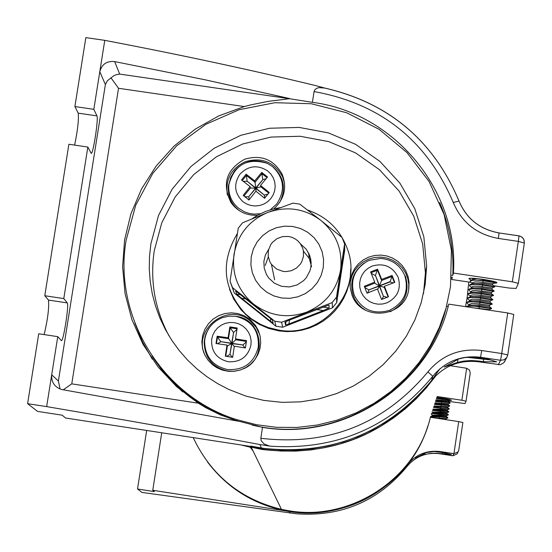 <?xml version="1.0" encoding="UTF-8"?>
<svg xmlns="http://www.w3.org/2000/svg" width="552" height="552" viewBox="0 0 552 552"><rect width="100%" height="100%" fill="white"/><g stroke="black" fill="none" stroke-linecap="round" stroke-linejoin="round"><path stroke-width="0.83" d="M288.517 236.47L282.583 236.587L277.007 238.63L272.412 242.383L270.652 244.777L268.451 250.256L268.182 256.149L269.88 261.793L271.418 264.325L276.566 269.038L283.148 271.405L285.957 271.605L291.484 270.68L296.452 268.093L300.371 264.104L301.806 261.703L303.455 256.383L303.365 250.822L302.662 248.124L300.288 243.591L297.949 240.962L295.127 238.85L291.946 237.332L288.517 236.47M493.674 283.335L496.945 282.879C498.042 281.113 468.724 276.78 468.869 278.725L471.353 279.995M60.064 389.001L58.395 381.039L105.377 84.566L107.385 80.758L113.85 75.707L116.396 74.623L119.674 74.092L289.51 98.711L268.196 101.375L250.891 104.859L244.308 106.564L218.84 115.851L195.242 129.133L174.128 146.052L156.071 166.159L141.553 188.922L130.962 213.734L124.586 239.934L122.599 266.823L125.076 293.685L131.956 319.787L143.058 344.427L158.093 366.949L176.674 386.717L198.292 403.195L206.338 407.997L220.683 415.021L237.815 421.1M447.582 308.582L448.755 304.145C430.215 384.703 344.379 441.455 262.504 427.365L239.727 421.459L61.651 389.512C54.593 387.159 51.274 382.246 51.702 374.787L57.753 336.658L61.369 340.556C63.245 342.737 69.276 304.311 67.275 302.91L63.79 298.597L44.781 295.734L68.883 144.258L87.837 147.046L91.19 153.339C93.06 154.94 98.677 118.342 96.938 115.892L93.826 109.324L99.795 71.677C101.92 64.129 106.874 60.768 114.664 61.589L119.674 74.092M244.308 106.564L118.528 88.285L110.952 77.804M458.988 200.99C433.486 140.463 388.698 102.817 324.624 88.044L318.801 87.637L316.551 88.389L314.902 89.7L314.053 91.577L312.404 102.327L289.51 98.711M289.489 98.511L204.813 79.736L114.664 61.589M493.578 285.729L509.655 288.116L516.12 288.42L518.362 283.369L512.339 281.81L518.328 241.383L524.338 243.004L518.362 283.348M451.681 275.275L452.792 275.393L453.406 273.047L512.339 281.81M471.091 282.382L451.715 279.498L452.316 277.201L451.557 277.056M453.406 273.047C459.126 190.695 394.1 112.656 312.404 102.327M93.826 109.324L74.886 106.564L78.218 113.16C78.888 119.605 77.687 130.251 74.617 145.1M74.886 106.564L85.85 37.619L104.77 40.351L99.795 71.677L105.377 84.566M439.668 202.543C449.625 225.796 453.999 250.077 452.792 275.393M104.77 40.351C180.283 54.751 250.36 69.787 314.999 85.436L323.914 87.837M63.79 298.597L87.837 147.046M118.528 88.285L71.774 383.861L63.218 389.822M152.311 359.214L142.45 341.709L134.867 323.141M451.819 277.104L451.715 279.498M57.753 336.658L38.723 333.774L27.6 403.684L37.522 411.392L62.162 415.173L65.571 418.002L261.434 448.093C330.358 456.138 387.076 433.61 431.581 380.494C443.829 365.852 459.512 359.621 478.618 361.808L478.943 361.063L483.255 361.712L496.662 361.857L484.815 358.179L474.209 356.971L464.846 357.572L458.74 358.924L444.263 367.052L457.484 362.443L463.514 361.111L471.222 360.49L478.943 361.063M498.297 364.768L500.54 360.277L504.045 359.821L506.757 357.572L503.9 362.678L500.319 364.727L478.618 361.808M507.73 312.956L513.76 314.474L507.764 354.971L501.72 353.522L507.73 312.956L448.755 304.145M504.562 361.822L505.294 360.415M262.504 427.365L260.827 438.288L261.234 440.834L264.173 444.07L269.735 446.119L259.868 444.526C194.145 432.216 123.075 419.575 46.651 406.61L51.702 374.787L58.395 381.039M44.781 295.734L48.493 300.081C49.204 307.657 47.762 319.166 44.167 334.595M27.6 403.684L46.651 406.61M448.169 306.305L446.602 306.132M483.255 361.712L483.58 359.531M457.484 362.443L457.96 359.242M436.77 397.44C444.96 398.44 449.914 399.386 451.633 400.276L449.852 400.407M470.187 373.442L466.054 401.2L470.235 372.924L469.441 370.047L466.647 368.267L461.886 400.248L466.054 401.2L465.005 403.567L448.7 401.407M466.647 368.267L450.356 365.707M461.886 400.248L437.08 396.488M161.722 432.775L152.759 490.279L289.276 511.449C337.217 517.114 376.657 501.478 407.583 464.536C416.104 454.344 427 450.025 440.268 451.57L440.116 451.929L451.377 454.544L436.239 453.254L430.933 453.344L424.688 454.517L415.497 458.043L426.31 452.585L433.713 451.543L440.116 451.929M439.406 453.592L452.875 455.779L453.93 453.661L458.112 451.95L458.74 450.342L462.88 422.528L458.705 421.597L453.93 453.661L440.268 451.57M458.705 421.597L430.381 417.284M458.112 451.95L457.084 453.951L452.875 455.779L439.357 453.709C426.227 452.178 415.442 456.456 407.017 466.537L407.01 466.537C378.299 501.161 341.46 516.913 296.493 513.802L141.912 492.418L137.517 489.003L146.666 430.457M442.366 454.041L442.58 452.619M424.688 454.517L424.916 452.999M152.759 490.279L154.381 491.618L137.517 489.003M311.604 266.699L309.203 258.384L303.414 251.105M268.3 256.956L265.236 265.402M316.558 309.52L323.355 310.541L329.171 307.975L322.934 307.036M286.053 321.478L285.515 324.976L288.944 323.941L289.538 320.043M323.355 310.541L288.944 323.941M240.575 294.685L236.649 294.099L241.617 298.28L245.895 298.922M270.756 318.704L270.383 321.147L273.13 323.127L272.453 320.263L269.535 317.71L235.725 291.021M342.806 256.839L343.51 256.942L343.972 253.534L343.323 253.437M343.972 253.534L343.896 250.07L343.413 252.844L337.741 290.11L337.286 293.533L337.417 296.617L337.893 293.83L337.293 293.74M343.51 256.942L337.893 293.83M270.383 321.147L241.617 298.28M336.492 297.183L332.173 302.565L281.617 322.258L274.786 321.223L232.537 287.64L230.039 281.251L234.324 293.126L275.945 326.218L282.679 327.232L332.483 307.837L336.741 302.544L344.724 250.07L344.6 243.922L336.492 297.183L336.741 302.544M236.649 294.099L235.656 291.001M281.617 322.258L282.679 327.232M274.786 321.223L275.945 326.218M285.515 324.976L284.942 322.12L288.289 320.533L328.957 304.98L329.171 307.975M332.173 302.565L332.483 307.837M230.039 281.251L238.257 228.148L242.569 222.801L267.651 212.52L292.926 203.122L299.743 204.13L320.857 220.386L342.074 237.546L344.6 243.922M232.537 287.64L234.324 293.126M234.027 254.286C231.633 274.316 238.14 290.911 253.54 304.062C269.845 316.123 287.613 318.794 306.843 312.066C325.556 304.014 336.789 290.041 340.536 270.149C342.868 250.063 336.313 233.468 320.857 220.386C304.538 208.408 286.805 205.786 267.651 212.52C249.021 220.545 237.808 234.469 234.027 254.286M250.249 447.265L253.057 450.949M207.462 461.907C226.375 486.602 251.056 502.472 281.506 509.531C342.495 523.993 409.701 485.615 427.917 425.833M207.8 462.362C226.665 487.092 251.312 502.989 281.755 510.048C342.633 524.483 409.701 486.084 427.738 426.379M280.657 207.573L274.082 208.76L265.595 211.423L257.57 215.252L251.953 218.847M237.346 233.586C220.296 262.228 222.939 288.931 245.274 313.702L251.519 318.904L260.813 324.486L268.348 327.577L278.919 330.124C322.637 338.376 362.899 291.421 347.739 249.932C340.763 230.198 327.35 216.895 307.498 210.008M229.453 289.124L233.717 299.087L241.058 309.831L249.621 318.118L258.64 324.086L268.562 328.405L279.105 330.945L286.778 331.621L294.478 331.352L302.089 330.13L309.493 327.991L316.579 324.955L323.23 321.078L329.344 316.406L334.836 311.024L339.618 305.008L343.613 298.453L346.76 291.456L349.016 284.135L350.334 276.593L350.713 268.955M486.077 358.572L469.207 357.075M466.792 357.303L490.459 359.932M441.296 452.109L436.853 451.584M434.438 451.529L444.898 452.854M466.316 306.705L469.49 305.166L479.495 305.077L489.389 306.567L489.576 305.29L477.425 303.71L471.594 303.524L469.062 304.49M470.483 284.397L472.76 283.528L482.717 283.417L492.598 284.963L492.791 283.68L480.654 282.051L474.823 281.893L472.284 282.9M470.173 280.864L473.416 279.202L477.597 278.643M492.598 284.963L494.723 286.612M468.883 289.496L472.105 287.854L482.075 287.744L491.956 289.282L492.142 287.999L480.005 286.378L474.175 286.219L472.402 286.55L471.636 287.233M491.956 289.282L494.081 290.932M468.241 293.816L471.449 292.18L481.427 292.077L491.294 293.595M493.44 295.258L491.301 293.602L491.501 292.318L476.148 290.49L472.25 290.731L470.994 291.553M467.599 298.135L470.794 296.514L480.785 296.41L490.652 297.914L492.798 299.577M490.673 297.921L490.859 296.645L478.715 295.044L472.885 294.871L471.111 295.196L470.345 295.872M466.951 302.455L470.145 300.84L480.136 300.743L490.01 302.241L492.156 303.904M490.031 302.248L490.217 300.964L478.073 299.377L472.243 299.198L469.704 300.191M491.522 308.23L489.362 306.56M488.858 310.141L488.934 309.61L473.216 307.802M495.316 282.707L481.799 280.547L474.182 280.078L470.276 280.899L470.511 281.927L472.229 283.259M492.777 283.68L495.406 282.32L483.241 280.195L483.331 279.367M470.842 280.188L483.241 280.195M494.675 287.026L481.151 284.88L473.54 284.404L469.628 285.218L469.856 286.233L471.587 287.571M492.136 287.999L494.764 286.64L482.6 284.528L482.717 283.417M469.531 285.177L470.187 284.515L482.6 284.528M494.033 291.346L480.509 289.213L472.891 288.73L468.986 289.538L469.207 290.538L470.939 291.884M469.531 288.841L481.951 288.862L494.123 290.959L491.494 292.318M493.398 295.665L479.861 293.547L472.25 293.064L468.344 293.857L468.551 294.844L470.297 296.196M490.852 296.645L493.481 295.279L481.309 293.195L481.427 292.077M468.889 289.427L468.834 289.807M468.876 293.167L481.309 293.195M492.757 299.991L479.219 297.88L471.601 297.39L467.696 298.177L467.903 299.149L469.655 300.516M490.204 300.964L492.839 299.605L480.661 297.528L480.785 296.41M468.22 297.5L480.661 297.528M492.115 304.311L478.57 302.22L470.953 301.723L467.054 302.503L467.247 303.462L469.014 304.828M489.562 305.29L492.191 303.931M467.565 301.827L480.019 301.868L492.198 303.924M466.909 306.16L479.371 306.201L491.556 308.251L491.501 308.63L474.272 306.181L469.124 306.112L466.44 306.788M436.736 397.55L437.453 397.509M435.749 400.579L448.617 401.663M435.562 401.159L450.135 402.85L448.659 401.69L448.783 400.821L436.032 399.724M434.748 403.664L448.176 404.63M434.596 404.147L449.694 405.823L448.21 404.657L448.341 403.788L435.045 402.767M433.72 406.858L440.924 406.783L447.727 407.597M433.624 407.148L449.252 408.791L447.769 407.631L447.9 406.755L434.017 405.941M432.678 410.053L440.482 409.756L447.286 410.564M432.637 410.184L440.379 410.578L448.81 411.764L447.327 410.598L447.458 409.729L440.593 409.011L433.41 409.135M431.643 413.255L433.141 412.675L440.034 412.73L446.837 413.538M431.636 413.269L439.937 413.558L448.369 414.731L446.885 413.572L447.01 412.696L440.144 411.992L432.968 412.102M432.526 415.076L439.702 414.966L446.568 415.663L446.437 416.546L447.92 417.705L439.489 416.532L430.912 416.339L432.692 415.649L439.592 415.711L446.395 416.505M444.422 419.423L445.947 419.479M446.126 418.637L432.733 417.643M436.528 398.178L450.542 400.145L436.425 398.503M450.135 402.85L435.466 401.47M449.694 405.823L434.5 404.45M449.252 408.791L433.527 407.445M448.81 411.764L432.547 410.474M448.369 414.731L431.547 413.551M447.92 417.705L439.433 416.905L430.601 416.85M398.116 277.207C392.562 266.492 383.937 262.766 372.248 266.043L368.308 268.113L364.92 270.998L362.271 274.558L360.49 278.615L359.662 282.969L359.828 287.392L360.987 291.67L363.071 295.589L365.99 298.949L369.585 301.578L373.676 303.352L378.072 304.18L382.536 304.014L386.855 302.869C397.675 297.362 401.428 288.813 398.116 277.207M364.23 263.069C352.776 271.646 349.195 282.727 353.487 296.32L355.184 299.853L358.193 304.124L361.953 307.761L365.196 309.989M384.413 286.281L394.832 282.362L392.092 275.469L381.673 279.388L377.561 269.197L370.613 271.901L374.725 282.093L364.286 286.295L367.018 293.195L377.458 288.993L381.549 299.481L388.504 296.769L384.413 286.281L384.316 287.378L388.104 296.928M392.092 275.469L391.989 276.448L394.404 282.52M381.673 279.388L381.591 280.506L391.989 276.448L390.009 281.948L379.624 285.991L383.447 296.396L379.362 286.095L368.881 289.876L379.258 285.832L375.436 275.434L379.521 285.729L389.905 281.686M370.958 272.743L377.499 270.19L381.591 280.506L379.521 285.729M393.328 282.921L390.009 281.948M384.316 287.378L379.624 285.991M387.111 297.307L383.709 296.293M382.018 299.294L383.447 296.396M377.665 289.517L379.362 286.095M367.563 292.967L368.977 290.138M364.789 287.558L368.881 289.876M364.617 287.116L374.656 283.204L379.258 285.832M371.158 273.233L375.181 275.538M377.561 269.197L375.436 275.434M374.725 282.093L374.656 283.204M390.112 311.776C404.892 303.966 409.977 292.077 405.368 276.117M239.954 174.156C233.379 184.202 234.4 193.393 243.004 201.728L246.751 204.061L250.932 205.503L255.334 205.993L259.75 205.489L263.939 204.026L267.699 201.68L270.846 198.561L273.212 194.828L274.689 190.675L275.193 186.307L274.71 181.939L273.247 177.792L270.901 174.08L267.768 170.982C257.66 164.524 248.386 165.579 239.954 174.156M231.26 176.212L228.369 185.81C227.61 196.16 231.357 204.516 239.609 210.871M260.537 185.437L267.527 176.978L261.738 172.417L254.748 180.87L246.116 174.197L241.479 179.952L250.111 186.624L243.197 195.442L248.98 200.01L255.893 191.199L264.615 198.237L269.252 192.475L260.537 185.437L260.806 186.824L255.969 188.177L264.436 195.222L255.797 188.391L248.648 196.822L255.576 188.225L247.117 181.18L255.748 188.004L262.897 179.579L255.969 188.177M261.738 172.417L261.972 173.659L266.989 177.62M254.748 180.87L255.038 182.27L261.972 173.659L262.676 179.407M246.116 174.197L246.392 175.439L255.038 182.27L255.748 188.004M242.266 180.552L246.392 175.439L247.117 181.18M250.111 186.624L250.415 188.011L255.576 188.225M243.156 181.235L246.937 181.401M266.105 178.675L262.897 179.579M260.806 186.824L268.748 193.096M267.941 194.09L264.608 195.008M264.712 198.106L264.436 195.222M256.066 191.337L255.797 188.391M249.124 199.824L248.869 196.995M244.764 196.671L248.648 196.822M243.95 196.036L250.415 188.011M279.629 202.536C286.24 189.288 284.197 177.578 273.495 167.394M228.28 361.753C240.368 362.374 247.924 356.84 250.939 345.152L251.119 340.722L250.304 336.368L248.538 332.311L245.902 328.744L242.542 325.852L238.616 323.782L234.324 322.637L229.88 322.465L225.513 323.286L221.435 325.052L217.847 327.681L214.942 331.034L212.851 334.947L211.685 339.218C211.03 351.251 216.563 358.766 228.28 361.753M210.836 325.763L208.504 328.895L206.124 333.532L204.937 337.251L204.185 342.392C204.709 357.875 212.534 367.418 227.659 371.034L233.958 371.268L240.154 370.075M243.542 368.771C268.079 358.814 262.386 319.028 236.104 316.379M228.107 337.755L217.136 336.209L216.004 343.53L226.975 345.076L225.326 356.185L232.675 357.303L234.331 346.194L245.405 347.981L246.537 340.653L235.462 338.866L237.201 328.005L229.853 326.894L228.107 337.755L231.667 343.268L233.634 332.373L231.943 343.309L242.921 344.972L231.902 343.585L229.936 354.487L231.626 343.544L220.69 341.605L231.667 343.268M217.136 336.209L217.488 337.037L228.48 338.693L230.17 327.743L233.358 332.332M216.474 343.592L217.488 337.037L220.69 341.605M226.975 345.076L227.348 346L231.626 343.544M225.768 356.254L227.348 346M234.269 346.587L231.902 343.585M232.344 357.247L230.212 354.529M226.651 356.385L229.936 354.487M217.433 343.723L220.648 341.881M229.853 326.894L230.17 327.743L237.077 328.785M236.987 329.316L233.634 332.373M235.462 338.866L235.807 339.804L231.943 343.309M235.807 339.804L246.42 341.405M246.344 341.888L242.921 344.972M244.998 347.912L242.88 345.241M152.09 356.123C172.866 386.945 200.949 408.466 236.353 420.679M252.188 425.088C334.947 445.457 426.53 390.002 446.244 307.45M152.607 356.882C166.262 377.671 183.809 394.507 205.247 407.383M154.284 359.407L161.488 369.454L167.401 376.616L173.714 383.433L182.74 391.927M250.705 446.113L265.981 448.735L281.437 450.039L296.962 450.011L312.432 448.659L327.736 445.981L342.751 442L357.372 436.749L371.489 430.263L384.992 422.597L397.778 413.8L409.756 403.94L420.831 393.086L430.926 381.335L439.965 368.757M465.529 306.657L467.158 297.424L468.772 282.037M243.667 445.361L265.933 449.707L280.816 451.025L295.768 451.108L310.679 449.942L325.452 447.548L339.97 443.939L354.142 439.13L367.867 433.161L381.046 426.082L393.583 417.926L405.389 408.763L416.387 398.654L426.496 387.67L435.645 375.884M423.494 293.671L425.406 272.867L422.659 243.887L413.752 216.198L399.11 191.068L379.417 169.657L355.598 152.918L328.75 141.623L300.102 136.261L270.977 137.069L242.68 143.996L216.508 156.727L193.642 174.673L175.122 197.029L161.791 222.773L154.256 250.746C149.854 280.685 154.767 309.058 168.988 335.857M425.143 284.728L426.648 266.312L423.853 236.842L414.793 208.684L399.896 183.14L379.866 161.363L355.64 144.355L328.337 132.873L299.205 127.422L269.583 128.25L240.81 135.302L214.197 148.246L190.944 166.504L172.107 189.232L158.541 215.411L150.882 243.853L149.502 256.383L149.281 268.99L150.227 281.561L152.324 293.995L155.56 306.194L159.914 318.042L165.345 329.454L171.81 340.322L179.248 350.561L187.611 360.077L196.829 368.791L206.814 376.637L217.488 383.536L228.763 389.436L245.909 396.081L263.808 400.414L282.134 402.353L300.578 401.856L318.801 398.937L336.485 393.638L353.308 386.055L368.977 376.326L383.212 364.617L395.756 351.141L406.396 336.133L414.931 319.863L421.217 302.627L425.143 284.728M126.132 240.161C112.891 316.22 162.067 396.647 236.863 419.672L256.542 424.736L276.724 427.338L297.093 427.434L317.324 425.026L337.113 420.141L356.15 412.855L374.139 403.284L390.795 391.568L405.865 377.892L419.113 362.471L430.325 345.545L439.344 327.384L446.023 308.257L450.501 286.771L451.412 250.325L444.139 214.652L429.083 181.525L407.01 152.6L379.058 129.292L346.621 112.739L311.321 103.741L274.903 102.713L239.161 109.689L205.848 124.317L176.592 145.873L152.828 173.293L135.723 205.247L126.132 240.161M249.697 319.215L244.129 315.723L237.912 313.55L231.371 312.818L224.823 313.55L218.599 315.709L213.017 319.194L208.345 323.831L204.82 329.378L202.618 335.568L201.859 342.088L202.57 348.609L204.716 354.805L208.201 360.373L212.844 365.024L216.791 367.68L222.352 370.095L228.3 371.31L234.372 371.289L240.313 370.026L245.875 367.57L250.815 364.037L254.92 359.566L258.019 354.356L259.985 348.622L260.723 342.619L260.213 336.596L258.467 330.807L255.569 325.501L249.697 319.215M259.799 334.767L256.169 327.322L250.215 320.898C227.976 301.371 191.668 329.565 205.234 355.833M273.792 208.835C284.432 199.12 287.219 187.577 282.148 174.218C273.702 159.424 261.227 154.422 244.729 159.211C226.355 169.464 221.8 183.947 231.053 202.646C237.588 211.533 246.413 215.742 257.536 215.266M284.577 183.195L282.5 176.626C274.096 161.902 261.683 156.927 245.267 161.688C231.081 168.532 225.119 179.676 227.389 195.118M350.334 279.995L350.161 287.378L351.852 294.568C360.711 322.368 405.892 317.766 408.818 288.724L409.073 282.458L408.031 276.428L405.741 270.742L402.311 265.65L397.895 261.372L392.679 258.101L386.89 255.976L380.79 255.086L374.635 255.472L368.695 257.108L363.23 259.937L358.476 263.828L354.639 268.61L351.886 274.082L350.334 279.995M408.652 289.69L408.797 284.335L407.749 278.332L405.472 272.674L402.063 267.61L397.668 263.352L392.479 260.102L386.724 257.984L380.652 257.094L374.525 257.48L368.619 259.109L363.181 261.924L358.448 265.795L354.625 270.549L351.886 275.993L350.347 281.886L350.023 285.522M241.072 444.96L262.048 449.487C334.188 457.573 392.265 432.83 436.28 375.263M241.086 444.967L251.388 447.513L281.472 509.372C345.738 524.745 416.167 480.999 430.519 416.726C416.65 478.273 351.369 521.626 288.979 510.766L281.472 509.372C240.582 499.318 211.154 475.396 193.193 437.605M524.338 242.977L524.103 240.217L523.137 238.36L521.012 236.56L519.004 235.897M518.362 283.369L524.338 243.004L523.882 239.575L522.157 237.277L519.66 235.987L499.07 232.958M498.366 238.436L518.328 241.383L518.99 235.849L499.036 232.951C479.881 229.418 466.537 218.792 459.016 201.073L459.022 201.038C466.537 218.744 479.888 229.37 499.056 232.909L498.366 238.436C476.769 234.448 461.741 222.47 453.268 202.508C426.868 140.525 380.459 103.548 314.053 91.577M453.268 202.508L459.022 201.038C433.272 139.946 388.015 102.168 323.251 87.706M78.218 113.16L96.938 115.892M71.774 383.861L198.292 403.195M480.454 357.523L480.557 357.268C461.155 355.053 445.229 361.381 432.796 376.243L427.89 371.896C441.904 355.15 459.844 348.022 481.71 350.513L501.72 353.522L500.54 360.277L480.557 357.268L481.71 350.513M431.581 380.494L432.796 376.243C390.409 427.31 336.058 450.598 269.735 446.119M507.764 354.971L506.757 357.572L507.764 354.984L513.76 314.474M260.827 438.288C328.502 446.168 384.185 424.039 427.89 371.896M48.493 300.081L67.275 302.91M261.434 448.093L259.868 444.526M407.583 464.536L407.017 466.537C378.313 501.147 341.481 516.907 296.521 513.802M452.875 455.779L457.084 453.951L457.546 453.054M439.357 453.709L439.351 453.709C426.22 452.185 415.442 456.456 407.01 466.537L407.01 466.543M289.276 511.449L290.014 513.125M323.272 267.575L323.582 259.474L322.071 251.512L318.808 244.087L313.971 237.581L307.788 232.309L300.578 228.535L292.705 226.458L284.556 226.168L276.545 227.679L269.072 230.922L262.504 235.732L257.177 241.873L253.354 249.028L251.222 256.846L250.898 264.932L252.388 272.888L255.631 280.312L260.454 286.833L266.63 292.125L273.833 295.913L281.713 298.018L289.876 298.322L297.907 296.81L305.401 293.567L311.983 288.744L317.324 282.589L321.147 275.413L323.272 267.575M300.529 243.929L306.277 249.256L309.824 255.79L311.128 262.862L310.88 266.975L309.969 270.784L306.298 277.711L303.635 280.637L297.045 284.977L289.393 286.936L281.534 286.302L274.337 283.155L268.603 277.849L266.423 274.447L264.201 268.106L263.87 261.4L265.353 255.148L268.7 249.242M310.866 267.044L310.81 267.409M482.876 282.334L483.166 280.733M482.234 286.66L482.517 285.067M481.592 290.994L481.875 289.4M480.944 295.327L481.227 293.74M480.302 299.66L480.585 298.073M479.653 303.993L479.936 302.406M479.012 308.327L479.295 306.746M479.371 306.201L479.495 305.077M480.019 301.868L480.136 300.743M481.951 288.862L482.075 287.744M441.924 400.09L442.104 399.048M441.476 403.063L441.655 402.022M441.034 406.037L441.214 404.995M440.593 409.011L440.765 407.976M440.144 411.992L440.323 410.95M439.702 414.966L439.882 413.931M439.254 417.94L439.433 416.905M439.489 416.532L439.592 415.711M439.937 413.558L440.034 412.73M440.379 410.578L440.482 409.756M440.82 407.604L440.924 406.783M441.269 404.623L441.365 403.809M441.71 401.649L441.814 400.835M442.159 398.675L442.221 398.144M389.429 310.39C404.161 302.903 409.267 291.263 404.754 275.476C400.076 265.105 392.037 259.426 380.632 258.44L369.557 260.282L367.349 261.255C354.232 269.217 349.858 280.519 354.232 295.154C361.767 309.755 373.497 314.833 389.429 310.39M270.349 209.767L276.655 204.067C285.598 190.364 284.197 177.854 272.46 166.531L267.306 163.344C254.7 158.389 243.798 160.894 234.621 170.858L230.729 177.392L228.845 184.741C228.114 194.297 231.419 202.177 238.761 208.373L244.343 211.775L248.987 213.382L253.858 214.128L260.413 213.727M222.539 317.6C212.762 321.526 206.883 328.619 204.895 338.887L204.613 341.66C205.116 356.737 212.741 366.031 227.472 369.557C243.929 370.399 254.21 362.871 258.315 346.96C259.178 330.579 251.636 320.367 235.697 316.324L229.039 316.151L222.539 317.6C212.775 321.505 206.89 328.599 204.895 338.887L204.185 342.385M274.641 279.802L271.418 264.325M462.88 422.522L458.74 450.342M310.88 266.968L311.135 262.855L310.659 258.764L308.609 252.947L309.203 258.384M281.554 509.544L281.803 510.055M245.55 314.571L245.274 313.702M472.933 278.539L472.795 279.443M472.284 282.852L472.153 283.762M471.643 287.171L471.505 288.082M471.001 291.49L470.863 292.408M470.359 295.81L470.221 296.734M469.711 300.129L469.573 301.054M469.069 304.449L468.931 305.38M470.18 280.795L470.125 281.168M469.538 285.108L469.483 285.487M468.248 293.747L468.193 294.126M467.606 298.066L467.551 298.446M466.957 302.386L466.902 302.765M472.008 278.277L472.871 278.946M488.92 309.617L491.494 308.623M494.537 281.651L495.365 282.293M433.417 409.108L433.306 409.812M432.968 412.075L432.865 412.786M432.526 415.049L432.423 415.753M446.126 418.644L446.237 419.699M448.748 400.835L450.529 400.145M448.307 403.802L450.08 403.119M447.858 406.776L449.638 406.086M447.417 409.743L449.19 409.06M433.016 409.011L433.389 409.301M446.975 412.717L448.748 412.027M432.161 411.654L432.94 412.268M446.527 415.684L448.307 415M431.305 414.297L432.499 415.235M446.085 418.657L447.858 417.974M380.632 258.44L369.557 260.282L367.349 261.255M267.306 163.344C247.199 157.534 234.379 164.668 228.845 184.741L228.369 185.81M251.215 447.161L250.877 446.471M425.406 272.867L426.648 266.312M237.519 421.017L236.863 419.672M282.5 176.626L282.148 174.218M408.797 284.335L409.073 282.458M252.147 322.582L251.636 320.898"/></g></svg>
